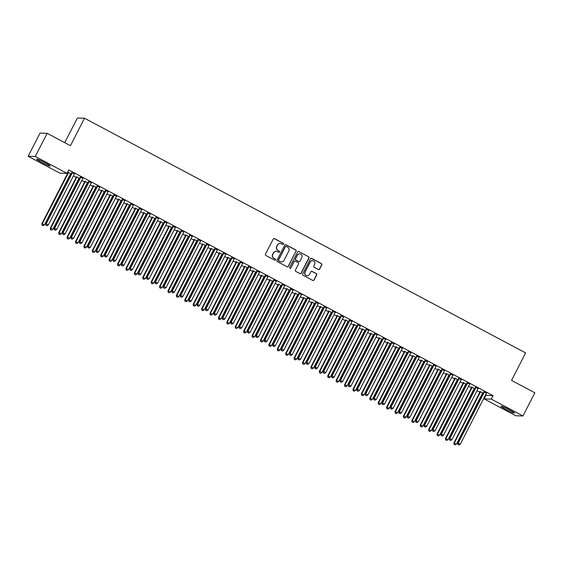 <?xml version="1.0" encoding="UTF-8"?>
<svg xmlns="http://www.w3.org/2000/svg" width="563" height="563" viewBox="0 0 563 563"><rect width="100%" height="100%" fill="white"/><g stroke="black" fill="none" stroke-linecap="round" stroke-linejoin="round"><path stroke-width="0.84" d="M283.534 244.187A0.669 0.654 91.6 0 0 283.259 243.286L274.491 238.621A0.95 0.929 91.6 0 0 273.231 239.029L265.469 254.194A0.95 0.929 91.6 0 0 265.863 255.475L274.631 260.141A0.669 0.654 91.6 0 0 275.511 259.86A0.669 0.654 91.6 0 0 275.237 258.966L274.104 258.361A3.04 2.977 91.6 0 1 272.844 254.258L273.491 252.991A3.04 2.977 91.6 0 1 277.51 251.703L278.643 252.308A0.669 0.654 91.6 0 0 279.522 252.027A0.669 0.654 91.6 0 0 279.248 251.126L278.115 250.521A3.04 2.977 91.6 0 1 276.855 246.418L277.503 245.158A3.04 2.977 91.6 0 1 281.521 243.863L282.654 244.469A0.669 0.654 91.6 0 0 283.534 244.187M282.844 244.532A0.669 0.654 91.6 0 0 283.069 243.286L274.294 238.621A0.95 0.929 91.6 0 0 273.991 238.515M274.821 260.212A0.669 0.654 91.6 0 0 275.047 258.959L274.104 258.361M278.833 252.372A0.669 0.654 91.6 0 0 279.058 251.119L278.115 250.521M506.228 409.611A7.551 0.662 27.1 0 1 501.007 406.212A7.551 0.662 27.1 0 1 509.233 409.695A7.551 0.662 27.1 0 1 514.455 413.094A7.551 0.662 27.1 0 1 506.228 409.611M41.901 162.566A7.551 0.662 27.1 0 1 36.686 159.167A7.551 0.662 27.1 0 1 44.913 162.644A7.551 0.662 27.1 0 1 50.128 166.043A7.551 0.662 27.1 0 1 41.901 162.566M318.369 269.529A0.95 0.929 91.6 0 0 319.629 269.128L321.804 264.87A0.95 0.929 91.6 0 0 321.41 263.59L311.67 258.403A0.95 0.929 91.6 0 0 310.417 258.811L302.655 273.977A0.95 0.929 91.6 0 0 303.049 275.258L312.789 280.444A0.95 0.929 91.6 0 0 314.041 280.036L316.673 274.899A0.95 0.929 91.6 0 0 316.279 273.618L312.113 271.401A0.95 0.929 91.6 0 0 310.853 271.802L309.551 274.35A2.541 2.491 91.6 0 1 307.271 275.715A2.541 2.491 91.6 0 1 305.132 271.999L310.248 262.013A2.541 2.491 91.6 0 1 312.521 260.648A2.541 2.491 91.6 0 1 314.661 264.364L313.809 266.032A0.95 0.929 91.6 0 0 314.203 267.312L318.369 269.529M485.39 395.198L493.047 395.669L68.749 169.913L66.99 173.348L59.847 173.158L28.15 156.289L35.286 156.486L66.99 173.348M493.047 395.669L491.288 399.104L522.985 415.966L515.849 415.775L484.145 398.907L491.288 399.104M28.15 156.289L40.015 133.107L47.151 133.304L70.445 145.697L84.499 118.223L525.617 352.924L511.556 380.398L534.85 392.784L522.985 415.966M47.151 133.304L35.286 156.486M296.138 251.211A0.95 0.929 91.6 0 0 295.744 249.93L286.004 244.75A0.95 0.929 91.6 0 0 284.744 245.151L276.982 260.324A0.95 0.929 91.6 0 0 277.376 261.605L287.116 266.785A0.95 0.929 91.6 0 0 288.376 266.383L295.941 251.211A0.95 0.929 91.6 0 0 295.547 249.923L285.807 244.743A0.95 0.929 91.6 0 0 285.504 244.645M298.84 251.577L308.58 256.756A0.95 0.929 91.6 0 1 308.974 258.044L301.212 273.21A0.95 0.929 91.6 0 1 299.952 273.611L295.786 271.394A0.95 0.929 91.6 0 1 295.392 270.113L298.538 263.963A0.95 0.929 91.6 0 0 298.144 262.682L295.378 261.211A0.95 0.929 91.6 0 0 294.125 261.612L290.846 268.016A0.669 0.654 91.6 0 1 290.248 268.375A0.669 0.654 91.6 0 1 289.692 267.404L297.581 251.978A0.95 0.929 91.6 0 1 298.84 251.577L308.58 256.756M84.499 118.223L77.363 118.026L64.752 142.671M478.093 388.66L475.454 387.26M474.876 388.66L471.597 387.154M474.229 388.554L474.785 388.85M461.273 379.715L458.641 378.308M458.064 379.708L454.777 378.209M457.416 379.61L457.965 379.898M444.453 370.764L441.821 369.363M441.244 370.764L437.965 369.258M440.597 370.658L441.146 370.954M427.641 361.819L425.002 360.419M424.432 361.812L421.145 360.313M423.777 361.713L424.333 362.009M410.821 352.867L408.189 351.467M407.612 352.867L404.325 351.361M406.965 352.762L407.513 353.057M394.001 343.923L391.369 342.522M390.792 343.916L387.513 342.417M390.145 343.817L390.694 344.113M377.189 334.971L374.55 333.57M373.98 334.971L370.693 333.465M373.325 334.872L373.881 335.161M360.369 326.026L357.737 324.626M357.16 326.026L353.874 324.52M356.513 325.921L357.062 326.216M343.55 317.082L340.918 315.674M340.341 317.075L337.061 315.569M339.693 316.976L340.242 317.265M326.737 308.13L324.098 306.729M323.528 308.13L320.241 306.624M322.873 308.024L323.429 308.32M309.917 299.185L307.285 297.778M306.708 299.178L303.422 297.679M306.061 299.08L306.61 299.368M293.098 290.234L290.466 288.833M289.889 290.234L286.609 288.728M289.241 290.128L289.79 290.424M276.285 281.289L273.646 279.888M273.076 281.282L269.79 279.783M272.422 281.183L272.978 281.479M259.466 272.337L256.834 270.937M256.256 272.337L252.97 270.831M255.609 272.232L256.158 272.527M242.646 263.393L240.014 261.992M239.437 263.385L236.157 261.886M238.789 263.287L239.338 263.583M225.833 254.448L223.194 253.04M222.624 254.441L219.338 252.935M221.97 254.342L222.526 254.631M209.014 245.496L206.382 244.096M205.805 245.496L202.518 243.99M205.157 245.391L205.706 245.686M192.194 236.551L189.562 235.144M188.985 236.544L185.706 235.045M188.338 236.446L188.886 236.734M175.382 227.6L172.742 226.199M172.172 227.6L168.886 226.094M171.525 227.494L172.074 227.79M158.562 218.655L155.93 217.255M155.353 218.648L152.066 217.149M154.705 218.55L155.254 218.845M141.749 209.703L139.11 208.303M138.533 209.703L135.254 208.197M137.886 209.598L138.435 209.893M124.93 200.759L122.291 199.358M121.721 200.752L118.434 199.253M121.073 200.653L121.622 200.949M108.11 191.807L105.478 190.407M104.901 191.807L101.614 190.301M104.254 191.709L104.802 191.997M91.297 182.862L88.658 181.462M88.081 182.862L84.802 181.356M87.434 182.757L87.983 183.052M74.478 173.918L71.846 172.51M67.581 172.194L67.982 172.405M70.621 173.812L71.17 174.101M67.68 172.004L71.269 173.911M67.3 172.75L67.806 173.024M70.298 174.347L70.882 174.657M73.373 175.98L76.216 177.493M78.707 178.816L79.292 179.133M81.783 180.456L84.626 181.969M87.11 183.292L87.701 183.608M90.186 184.931L93.036 186.444M95.52 187.768L96.111 188.077M98.595 189.4L101.446 190.92M103.93 192.243L104.521 192.553M107.005 193.876L109.855 195.389M112.34 196.712L112.931 197.029M115.415 198.352L118.258 199.865M120.749 201.188L121.334 201.505M123.825 202.828L126.668 204.341M129.159 205.664L129.743 205.974M132.235 207.297L135.078 208.81M137.562 210.133L138.153 210.449M140.637 211.772L143.488 213.286M145.972 214.609L146.563 214.925M149.047 216.248L151.897 217.761M154.382 219.084L154.973 219.394M157.457 220.717L160.307 222.237M162.791 223.56L163.383 223.87M165.867 225.193L168.71 226.706M171.201 228.029L171.785 228.346M174.277 229.669L177.12 231.182M179.611 232.505L180.195 232.822M182.686 234.145L185.53 235.658M188.014 236.981L188.605 237.29M191.089 238.613L193.939 240.127M196.424 241.45L197.015 241.766M199.499 243.089L202.349 244.602M204.833 245.925L205.425 246.242M207.909 247.565L210.759 249.078M213.243 250.401L213.834 250.711M216.319 252.034L219.162 253.554M221.653 254.877L222.237 255.187M224.728 256.51L227.572 258.023M230.063 259.346L230.647 259.663M233.138 260.986L235.981 262.499M238.466 263.822L239.057 264.138M241.541 265.462L244.391 266.975M246.876 268.298L247.467 268.607M249.951 269.93L252.801 271.45M255.285 272.774L255.876 273.083M258.361 274.406L261.211 275.919M263.695 277.242L264.286 277.559M266.771 278.882L269.614 280.395M272.105 281.718L272.689 282.028M275.18 283.351L278.023 284.871M280.515 286.194L281.099 286.504M283.583 287.827L286.433 289.34M288.918 290.663L289.509 290.98M291.993 292.303L294.843 293.816M297.327 295.139L297.918 295.455M300.403 296.778L303.253 298.291M305.737 299.615L306.328 299.924M308.813 301.247L311.656 302.767M314.147 304.09L314.731 304.4M317.222 305.723L320.065 307.236M322.557 308.559L323.141 308.876M325.632 310.199L328.475 311.712M330.96 313.035L331.551 313.345M334.035 314.668L336.885 316.188M339.369 317.511L339.961 317.821M342.445 319.144L345.295 320.657M347.779 321.98L348.37 322.296M350.855 323.619L353.705 325.132M356.189 326.456L356.78 326.772M359.264 328.095L362.108 329.608M364.599 330.931L365.183 331.241M367.674 332.564L370.517 334.084M373.009 335.407L373.593 335.717M376.084 337.04L378.927 338.553M381.411 339.876L382.003 340.193M384.487 341.516L387.337 343.029M389.821 344.352L390.412 344.669M392.897 345.992L395.747 347.505M398.231 348.828L398.822 349.137M401.306 350.46L404.157 351.974M406.641 353.297L407.232 353.613M409.716 354.936L412.559 356.449M415.051 357.772L415.635 358.089M418.126 359.412L420.969 360.925M423.46 362.248L424.045 362.558M426.536 363.881L429.379 365.401M431.863 366.724L432.454 367.034M434.939 368.357L437.789 369.87M440.273 371.193L440.864 371.51M443.348 372.833L446.199 374.346M448.683 375.669L449.274 375.985M451.758 377.309L454.608 378.822M457.093 380.145L457.684 380.454M460.168 381.777L463.011 383.29M465.502 384.613L466.087 384.93M468.578 386.253L471.421 387.766M473.912 389.089L474.496 389.406M476.988 390.729L479.831 392.242M482.315 393.565L482.906 393.875M79.679 178.387L76.392 176.881M79.024 178.281L79.58 178.577M82.888 178.387L80.249 176.986M96.491 187.331L93.212 185.832M95.844 187.233L96.393 187.521M99.7 187.338L97.068 185.938M113.311 196.283L110.024 194.777M112.663 196.177L113.212 196.473M116.52 196.283L113.888 194.882M130.13 205.228L126.844 203.729M129.476 205.129L130.032 205.418M133.34 205.235L130.7 203.827M146.943 214.179L143.664 212.673M146.296 214.074L146.844 214.369M150.152 214.179L147.52 212.779M163.763 223.124L160.476 221.618M163.115 223.025L163.664 223.314M166.972 223.124L164.34 221.723M180.582 232.069L177.296 230.57M179.928 231.97L180.484 232.266M183.791 232.076L181.152 230.675M197.395 241.02L194.115 239.514M196.747 240.915L197.296 241.21M200.604 241.02L197.972 239.62M214.214 249.965L210.928 248.466M213.567 249.866L214.116 250.162M217.424 249.972L214.792 248.572M231.027 258.917L227.748 257.411M230.38 258.811L230.936 259.107M234.243 258.917L231.604 257.516M247.847 267.861L244.567 266.362M247.199 267.763L247.748 268.051M251.056 267.868L248.424 266.461M264.666 276.813L261.38 275.307M264.019 276.707L264.568 277.003M267.875 276.813L265.243 275.413M281.479 285.758L278.199 284.252M280.831 285.659L281.387 285.948M284.695 285.765L282.056 284.357M298.299 294.709L295.019 293.203M297.651 294.604L298.2 294.899M301.508 294.709L298.876 293.309M315.118 303.654L311.832 302.148M314.471 303.556L315.02 303.844M318.327 303.654L315.695 302.254M331.931 312.599L328.651 311.1M331.283 312.5L331.832 312.796M335.147 312.606L332.508 311.205M348.75 321.55L345.464 320.044M348.103 321.445L348.652 321.74M351.959 321.55L349.327 320.15M365.57 330.495L362.283 328.996M364.923 330.397L365.471 330.685M368.779 330.502L366.14 329.102M382.383 339.447L379.103 337.941M381.735 339.341L382.284 339.637M385.599 339.447L382.96 338.046M399.202 348.391L395.916 346.892M398.555 348.293L399.104 348.581M402.411 348.398L399.779 346.991M416.022 357.343L412.735 355.837M415.374 357.238L415.923 357.533M419.231 357.343L416.592 355.943M432.834 366.288L429.555 364.782M432.187 366.189L432.736 366.478M436.043 366.288L433.411 364.887M449.654 375.232L446.368 373.733M449.007 375.134L449.555 375.43M452.863 375.24L450.231 373.839M466.474 384.184L463.187 382.678M465.819 384.079L466.375 384.374M469.683 384.184L467.044 382.784M483.286 393.129L480.007 391.63M482.639 393.03L483.188 393.326M486.495 393.136L483.863 391.735M485.904 395.472L484.145 398.907M280.128 243.519A3.04 2.977 91.6 0 0 277.306 245.151L277.503 245.158M277.918 250.514A3.04 2.977 91.6 0 1 276.658 246.418L277.306 245.151M276.116 251.358A3.04 2.977 91.6 0 0 273.294 252.991L273.491 252.991M273.907 258.354A3.04 2.977 91.6 0 1 272.647 254.251L273.294 252.991M287.426 266.883A0.95 0.929 91.6 0 0 288.179 266.376L295.941 251.211M286.307 246.411A0.669 0.654 91.6 0 0 285.427 246.693L278.615 260.007A0.669 0.654 91.6 0 0 278.889 260.908L280.085 261.542A3.04 2.977 91.6 0 0 284.111 260.254L288.763 251.147A3.04 2.977 91.6 0 0 287.503 247.051L286.307 246.411M285.927 246.341A0.669 0.654 91.6 0 0 285.237 246.693L285.427 246.693M281.289 261.879A3.04 2.977 91.6 0 1 279.895 261.542L278.699 260.901A0.669 0.654 91.6 0 1 278.425 260.007L285.237 246.693M300.262 273.717A0.95 0.929 91.6 0 0 301.015 273.203L308.777 258.037A0.95 0.929 91.6 0 0 308.383 256.756M294.878 261.105A0.95 0.929 91.6 0 0 293.928 261.605L290.846 268.016M290.156 268.368A0.669 0.654 91.6 0 0 290.649 268.009M301.803 257.58A2.541 2.491 91.6 0 0 299.664 253.864A2.541 2.491 91.6 0 0 297.391 255.229L295.589 258.748A0.95 0.929 91.6 0 0 295.983 260.029L298.749 261.499A0.95 0.929 91.6 0 0 300.002 261.098L301.803 257.58M299.572 253.864A2.541 2.491 91.6 0 0 297.194 255.222L297.391 255.229M299.059 261.598A0.95 0.929 91.6 0 1 298.552 261.492L295.793 260.022A0.95 0.929 91.6 0 1 295.392 258.741L297.194 255.222M312.423 260.648A2.541 2.491 91.6 0 0 310.051 262.013L310.248 262.013M307.18 275.715A2.541 2.491 91.6 0 1 304.942 271.999L310.051 262.013M313.098 280.543A0.95 0.929 91.6 0 0 313.851 280.036L316.483 274.892A0.95 0.929 91.6 0 0 316.089 273.611L311.916 271.394A0.95 0.929 91.6 0 0 311.606 271.296M318.679 269.628A0.95 0.929 91.6 0 0 319.432 269.121L321.614 264.863A0.95 0.929 91.6 0 0 321.22 263.583L311.48 258.403A0.95 0.929 91.6 0 0 311.17 258.304M68.003 172.179L67.968 172.559A0.971 0.95 -88.4 0 1 67.863 172.911L41.859 223.736L44.442 224.869L70.452 174.044A0.971 0.95 -88.4 0 1 70.678 173.756L70.79 173.657M68.468 172.419L68.454 172.574A0.971 0.95 -88.4 0 1 68.348 172.925L42.338 223.75L42.063 225.193L43.098 225.65L42.253 225.2M44.442 224.869L43.098 225.65M42.063 225.193L41.859 223.736M72.205 173.031L71.726 173.017L45.716 223.842L46.194 223.856L72.205 173.031A0.971 0.95 91.6 0 0 72.31 172.679L72.324 172.524M46.11 225.306L46.954 225.756L46.11 225.306L46.194 223.856L48.298 224.975L74.309 174.15A0.971 0.95 91.6 0 1 74.534 173.861L74.647 173.763M71.726 173.017A0.971 0.95 91.6 0 0 71.825 172.665L71.867 172.278M45.716 223.842L45.92 225.299M46.954 225.756L48.298 224.975M76.413 176.648L76.378 177.035A0.971 0.95 -88.4 0 1 76.272 177.387L50.262 228.212L52.852 229.345L78.855 178.52A0.971 0.95 -88.4 0 1 79.08 178.232L79.2 178.133M76.878 176.895L76.857 177.049A0.971 0.95 -88.4 0 1 76.758 177.401L50.747 228.226L50.466 229.669L51.5 230.119L50.663 229.676M52.852 229.345L51.5 230.119M50.466 229.669L50.262 228.212M84.823 181.124L84.788 181.511A0.971 0.95 -88.4 0 1 84.682 181.863L58.672 232.688L61.261 233.821L87.265 182.989A0.971 0.95 -88.4 0 1 87.49 182.708L87.603 182.602M85.28 181.37L85.266 181.518A0.971 0.95 -88.4 0 1 85.168 181.877L59.157 232.702L58.876 234.145L59.91 234.595L59.073 234.152M61.261 233.821L59.91 234.595M58.876 234.145L58.672 232.688M80.615 177.507L80.136 177.493L54.125 228.318L54.604 228.332L80.615 177.507A0.971 0.95 91.6 0 0 80.72 177.155L80.734 177M54.52 229.781L55.364 230.225L54.52 229.781L54.604 228.332L56.708 229.451L82.719 178.626A0.971 0.95 91.6 0 1 82.944 178.337L83.057 178.239M80.136 177.493A0.971 0.95 91.6 0 0 80.235 177.141L80.277 176.754M54.125 228.318L54.33 229.774M55.364 230.225L56.708 229.451M89.024 181.976L88.539 181.969L62.535 232.793L63.014 232.808L89.024 181.976A0.971 0.95 91.6 0 0 89.13 181.624L89.144 181.476M62.929 234.25L63.774 234.701L62.929 234.25L63.014 232.808L65.118 233.926L91.129 183.095A0.971 0.95 91.6 0 1 91.354 182.806L91.466 182.708M88.539 181.969A0.971 0.95 91.6 0 0 88.644 181.61L88.68 181.23M62.535 232.793L62.739 234.25M63.774 234.701L65.118 233.926M93.233 185.6L93.198 185.98A0.971 0.95 -88.4 0 1 93.092 186.332L67.081 237.164L69.664 238.29L95.675 187.465A0.971 0.95 -88.4 0 1 95.9 187.176L96.013 187.078M93.69 185.839L93.676 185.994A0.971 0.95 -88.4 0 1 93.571 186.346L67.567 237.178L67.286 238.613L68.32 239.071L67.483 238.621M69.664 238.29L68.32 239.071M67.286 238.613L67.081 237.164M101.643 190.069L101.6 190.456A0.971 0.95 -88.4 0 1 101.502 190.808L75.491 241.633L78.074 242.766L104.085 191.941A0.971 0.95 -88.4 0 1 104.31 191.652L104.422 191.554M102.1 190.315L102.086 190.47A0.971 0.95 -88.4 0 1 101.98 190.822L75.97 241.647L75.695 243.089L76.73 243.547L75.885 243.096M78.074 242.766L76.73 243.547M75.695 243.089L75.491 241.633M97.434 186.452L96.949 186.437L70.938 237.269L71.424 237.276L97.434 186.452A0.971 0.95 91.6 0 0 97.533 186.1L97.554 185.945M71.339 238.726L72.177 239.176L71.339 238.726L71.424 237.276L73.528 238.395L99.531 187.57A0.971 0.95 91.6 0 1 99.757 187.282L99.876 187.183M96.949 186.437A0.971 0.95 91.6 0 0 97.054 186.086L97.089 185.706M70.938 237.269L71.142 238.719M72.177 239.176L73.528 238.395M105.844 190.927L105.358 190.913L79.348 241.738L79.833 241.752L105.844 190.927A0.971 0.95 91.6 0 0 105.943 190.576L105.957 190.421M79.749 243.202L80.586 243.645L79.749 243.202L79.833 241.752L81.931 242.871L107.941 192.046A0.971 0.95 91.6 0 1 108.166 191.758L108.279 191.659M105.358 190.913A0.971 0.95 91.6 0 0 105.464 190.561L105.499 190.174M79.348 241.738L79.552 243.195M80.586 243.645L81.931 242.871M110.052 194.545L110.01 194.932A0.971 0.95 -88.4 0 1 109.912 195.284L83.901 246.108L86.484 247.241L112.494 196.417A0.971 0.95 -88.4 0 1 112.72 196.128L112.832 196.03M110.51 194.791L110.496 194.946A0.971 0.95 -88.4 0 1 110.39 195.298L84.38 246.122L84.105 247.565L85.14 248.016L84.295 247.572M86.484 247.241L85.14 248.016M84.105 247.565L83.901 246.108M114.247 195.403L113.768 195.389L87.758 246.214L88.243 246.228L114.247 195.403A0.971 0.95 91.6 0 0 114.352 195.044L114.366 194.897M88.159 247.678L88.996 248.121L88.159 247.678L88.243 246.228L90.34 247.347L116.351 196.522A0.971 0.95 91.6 0 1 116.576 196.234L116.689 196.128M113.768 195.389A0.971 0.95 91.6 0 0 113.874 195.037L113.909 194.65M87.758 246.214L87.962 247.671M88.996 248.121L90.34 247.347M118.455 199.02L118.42 199.401A0.971 0.95 -88.4 0 1 118.314 199.759L92.311 250.584L94.894 251.717L120.904 200.885A0.971 0.95 -88.4 0 1 121.129 200.597L121.242 200.498M118.92 199.267L118.906 199.415A0.971 0.95 -88.4 0 1 118.8 199.766L92.789 250.598L92.515 252.041L93.542 252.491L92.705 252.041M94.894 251.717L93.542 252.491M92.515 252.041L92.311 250.584M122.657 199.872L122.178 199.858L96.167 250.69L96.646 250.704L122.657 199.872A0.971 0.95 91.6 0 0 122.762 199.52L122.776 199.372M96.562 252.147L97.406 252.597L96.562 252.147L96.646 250.704L98.75 251.816L124.761 200.991A0.971 0.95 91.6 0 1 124.986 200.702L125.099 200.604M122.178 199.858A0.971 0.95 91.6 0 0 122.277 199.506L122.319 199.126M96.167 250.69L96.372 252.147M97.406 252.597L98.75 251.816M126.865 203.496L126.83 203.876A0.971 0.95 -88.4 0 1 126.724 204.228L100.714 255.06L103.303 256.186L129.307 205.361A0.971 0.95 -88.4 0 1 129.532 205.073L129.652 204.974M127.329 203.736L127.308 203.89A0.971 0.95 -88.4 0 1 127.21 204.242L101.199 255.067L100.918 256.51L101.952 256.967L101.115 256.517M103.303 256.186L101.952 256.967M100.918 256.51L100.714 255.06M131.066 204.348L130.588 204.334L104.577 255.159L105.056 255.173L131.066 204.348A0.971 0.95 91.6 0 0 131.172 203.996L131.186 203.841M104.971 256.622L105.816 257.073L104.971 256.622L105.056 255.173L107.16 256.292L133.171 205.467A0.971 0.95 91.6 0 1 133.396 205.178L133.508 205.08M130.588 204.334A0.971 0.95 91.6 0 0 130.686 203.982L130.722 203.595M104.577 255.159L104.781 256.615M105.816 257.073L107.16 256.292M135.275 207.965L135.24 208.352A0.971 0.95 -88.4 0 1 135.134 208.704L109.123 259.529L111.706 260.662L137.717 209.837A0.971 0.95 -88.4 0 1 137.942 209.549L138.055 209.45M135.732 208.211L135.718 208.366A0.971 0.95 -88.4 0 1 135.62 208.718L109.609 259.543L109.328 260.986L110.362 261.436L109.525 260.993M111.706 260.662L110.362 261.436M109.328 260.986L109.123 259.529M139.476 208.824L138.991 208.81L112.987 259.634L113.466 259.649L139.476 208.824A0.971 0.95 91.6 0 0 139.582 208.472L139.596 208.317M113.381 261.098L114.219 261.542L113.381 261.098L113.466 259.649L115.57 260.768L141.58 209.943A0.971 0.95 91.6 0 1 141.806 209.654L141.918 209.556M138.991 208.81A0.971 0.95 91.6 0 0 139.096 208.458L139.131 208.071M112.987 259.634L113.191 261.091M114.219 261.542L115.57 260.768M143.685 212.441L143.649 212.828A0.971 0.95 -88.4 0 1 143.544 213.18L117.533 264.005L120.116 265.138L146.127 214.313A0.971 0.95 -88.4 0 1 146.352 214.024L146.464 213.919M144.142 212.687L144.128 212.835A0.971 0.95 -88.4 0 1 144.022 213.194L118.019 264.019L117.737 265.462L118.772 265.912L117.927 265.469M120.116 265.138L118.772 265.912M117.737 265.462L117.533 264.005M147.886 213.293L147.4 213.286L121.39 264.11L121.875 264.124L147.886 213.293A0.971 0.95 91.6 0 0 147.985 212.941L147.999 212.793M121.791 265.567L122.628 266.017L121.791 265.567L121.875 264.124L123.98 265.243L149.983 214.412A0.971 0.95 91.6 0 1 150.208 214.123L150.328 214.024M147.4 213.286A0.971 0.95 91.6 0 0 147.506 212.927L147.541 212.547M121.39 264.11L121.594 265.567M122.628 266.017L123.98 265.243M152.094 216.917L152.052 217.297A0.971 0.95 -88.4 0 1 151.954 217.649L125.943 268.481L128.526 269.607L154.536 218.782A0.971 0.95 -88.4 0 1 154.762 218.493L154.874 218.395M152.552 217.163L152.538 217.311A0.971 0.95 -88.4 0 1 152.432 217.663L126.422 268.495L126.147 269.937L127.182 270.388L126.337 269.937M128.526 269.607L127.182 270.388M126.147 269.937L125.943 268.481M156.296 217.768L155.81 217.754L129.8 268.586L130.285 268.593L156.296 217.768A0.971 0.95 91.6 0 0 156.394 217.417L156.408 217.262M130.201 270.043L131.038 270.493L130.201 270.043L130.285 268.593L132.382 269.712L158.393 218.887A0.971 0.95 91.6 0 1 158.618 218.599L158.731 218.5M155.81 217.754A0.971 0.95 91.6 0 0 155.916 217.402L155.951 217.022M129.8 268.586L130.004 270.036M131.038 270.493L132.382 269.712M160.497 221.386L160.462 221.773A0.971 0.95 -88.4 0 1 160.356 222.125L134.353 272.949L136.936 274.082L162.946 223.258A0.971 0.95 -88.4 0 1 163.171 222.969L163.284 222.871M160.962 221.632L160.948 221.787A0.971 0.95 -88.4 0 1 160.842 222.139L134.831 272.964L134.557 274.406L135.592 274.864L134.747 274.413M136.936 274.082L135.592 274.864M134.557 274.406L134.353 272.949M164.699 222.244L164.22 222.23L138.209 273.055L138.695 273.069L164.699 222.244A0.971 0.95 91.6 0 0 164.804 221.892L164.818 221.738M138.604 274.519L139.448 274.962L138.604 274.519L138.695 273.069L140.792 274.188L166.803 223.363A0.971 0.95 91.6 0 1 167.028 223.075L167.141 222.976M164.22 222.23A0.971 0.95 91.6 0 0 164.319 221.878L164.361 221.491M138.209 273.055L138.414 274.512M139.448 274.962L140.792 274.188M168.907 225.862L168.872 226.249A0.971 0.95 -88.4 0 1 168.766 226.6L142.763 277.425L145.345 278.558L171.356 227.734A0.971 0.95 -88.4 0 1 171.581 227.445L171.694 227.346M169.372 226.108L169.357 226.263A0.971 0.95 -88.4 0 1 169.252 226.615L143.241 277.439L142.967 278.882L143.994 279.332L143.157 278.889M145.345 278.558L143.994 279.332M142.967 278.882L142.763 277.425M173.108 226.72L172.63 226.706L146.619 277.531L147.098 277.545L173.108 226.72A0.971 0.95 91.6 0 0 173.214 226.361L173.228 226.213M147.013 278.995L147.858 279.438L147.013 278.995L147.098 277.545L149.202 278.664L175.213 227.839A0.971 0.95 91.6 0 1 175.438 227.551L175.55 227.445M172.63 226.706A0.971 0.95 91.6 0 0 172.728 226.354L172.771 225.967M146.619 277.531L146.823 278.988M147.858 279.438L149.202 278.664M177.317 230.337L177.282 230.717A0.971 0.95 -88.4 0 1 177.176 231.076L151.166 281.901L153.755 283.034L179.759 232.202A0.971 0.95 -88.4 0 1 179.984 231.914L180.104 231.815M177.774 230.584L177.76 230.731A0.971 0.95 -88.4 0 1 177.662 231.083L151.651 281.915L151.37 283.358L152.404 283.808L151.567 283.358M153.755 283.034L152.404 283.808M151.37 283.358L151.166 281.901M181.518 231.189L181.033 231.175L155.029 282.007L155.508 282.021L181.518 231.189A0.971 0.95 91.6 0 0 181.624 230.837L181.638 230.689M155.423 283.463L156.268 283.914L155.423 283.463L155.508 282.021L157.612 283.14L183.622 232.308A0.971 0.95 91.6 0 1 183.848 232.019L183.96 231.921M181.033 231.175A0.971 0.95 91.6 0 0 181.138 230.823L181.173 230.443M155.029 282.007L155.233 283.463M156.268 283.914L157.612 283.14M185.727 234.813L185.691 235.193A0.971 0.95 -88.4 0 1 185.586 235.545L159.575 286.377L162.158 287.503L188.169 236.678A0.971 0.95 -88.4 0 1 188.394 236.39L188.506 236.291M186.184 235.053L186.17 235.207A0.971 0.95 -88.4 0 1 186.071 235.559L160.061 286.384L159.779 287.827L160.814 288.284L159.976 287.834M162.158 287.503L160.814 288.284M159.779 287.827L159.575 286.377M189.928 235.665L189.442 235.651L163.439 286.476L163.917 286.49L189.928 235.665A0.971 0.95 91.6 0 0 190.034 235.313L190.048 235.158M163.833 287.939L164.67 288.39L163.833 287.939L163.917 286.49L166.022 287.609L192.032 236.784A0.971 0.95 91.6 0 1 192.257 236.495L192.37 236.397M189.442 235.651A0.971 0.95 91.6 0 0 189.548 235.299L189.583 234.919M163.439 286.476L163.643 287.932M164.67 288.39L166.022 287.609M194.136 239.282L194.094 239.669A0.971 0.95 -88.4 0 1 193.996 240.021L167.985 290.846L170.568 291.979L196.578 241.154A0.971 0.95 -88.4 0 1 196.804 240.865L196.916 240.767M194.594 239.528L194.58 239.683A0.971 0.95 -88.4 0 1 194.474 240.035L168.471 290.86L168.189 292.303L169.224 292.753L168.379 292.31M170.568 291.979L169.224 292.753M168.189 292.303L167.985 290.846M198.338 240.141L197.852 240.127L171.842 290.951L172.327 290.965L198.338 240.141A0.971 0.95 91.6 0 0 198.436 239.789L198.45 239.634M172.243 292.415L173.08 292.859L172.243 292.415L172.327 290.965L174.431 292.084L200.435 241.26A0.971 0.95 91.6 0 1 200.66 240.971L200.78 240.873M197.852 240.127A0.971 0.95 91.6 0 0 197.958 239.775L197.993 239.388M171.842 290.951L172.046 292.408M173.08 292.859L174.431 292.084M202.546 243.758L202.504 244.145A0.971 0.95 -88.4 0 1 202.406 244.497L176.395 295.322L178.978 296.455L204.988 245.63A0.971 0.95 -88.4 0 1 205.214 245.341L205.326 245.236M203.004 244.004L202.99 244.152A0.971 0.95 -88.4 0 1 202.884 244.511L176.873 295.336L176.599 296.778L177.634 297.229L176.789 296.785M178.978 296.455L177.634 297.229M176.599 296.778L176.395 295.322M206.748 244.616L206.262 244.602L180.251 295.427L180.737 295.441L206.748 244.616A0.971 0.95 91.6 0 0 206.846 244.258L206.86 244.11M180.653 296.884L181.49 297.334L180.653 296.884L180.737 295.441L182.834 296.56L208.845 245.728A0.971 0.95 91.6 0 1 209.07 245.44L209.183 245.341M206.262 244.602A0.971 0.95 91.6 0 0 206.368 244.251L206.403 243.863M180.251 295.427L180.456 296.884M181.49 297.334L182.834 296.56M210.949 248.234L210.914 248.614A0.971 0.95 -88.4 0 1 210.808 248.966L184.805 299.798L187.388 300.923L213.398 250.099A0.971 0.95 -88.4 0 1 213.623 249.81L213.736 249.712M211.414 248.48L211.399 248.628A0.971 0.95 -88.4 0 1 211.294 248.98L185.283 299.812L185.009 301.254L186.043 301.705L185.199 301.254M187.388 300.923L186.043 301.705M185.009 301.254L184.805 299.798M215.15 249.085L214.672 249.071L188.661 299.903L189.147 299.91L215.15 249.085A0.971 0.95 91.6 0 0 215.256 248.733L215.27 248.579M189.055 301.36L189.9 301.81L189.055 301.36L189.147 299.91L191.244 301.029L217.255 250.204A0.971 0.95 91.6 0 1 217.48 249.916L217.592 249.817M214.672 249.071A0.971 0.95 91.6 0 0 214.77 248.719L214.813 248.339M188.661 299.903L188.865 301.353M189.9 301.81L191.244 301.029M219.359 252.71L219.324 253.09A0.971 0.95 -88.4 0 1 219.218 253.441L193.208 304.266L195.797 305.399L221.808 254.575A0.971 0.95 -88.4 0 1 222.026 254.286L222.146 254.187M219.823 252.949L219.809 253.104A0.971 0.95 -88.4 0 1 219.704 253.456L193.693 304.28L193.419 305.723L194.446 306.181L193.609 305.73M195.797 305.399L194.446 306.181M193.419 305.723L193.208 304.266M223.56 253.561L223.082 253.547L197.071 304.372L197.55 304.386L223.56 253.561A0.971 0.95 91.6 0 0 223.666 253.209L223.68 253.054M197.465 305.836L198.31 306.279L197.465 305.836L197.55 304.386L199.654 305.505L225.664 254.68A0.971 0.95 91.6 0 1 225.89 254.392L226.002 254.293M223.082 253.547A0.971 0.95 91.6 0 0 223.18 253.195L223.222 252.808M197.071 304.372L197.275 305.829M198.31 306.279L199.654 305.505M227.769 257.178L227.734 257.565A0.971 0.95 -88.4 0 1 227.628 257.917L201.617 308.742L204.207 309.875L230.211 259.05A0.971 0.95 -88.4 0 1 230.436 258.762L230.556 258.663M228.226 257.425L228.212 257.58A0.971 0.95 -88.4 0 1 228.114 257.931L202.103 308.756L201.821 310.199L202.856 310.649L202.018 310.206M204.207 309.875L202.856 310.649M201.821 310.199L201.617 308.742M231.97 258.037L231.484 258.023L205.481 308.848L205.959 308.862L231.97 258.037A0.971 0.95 91.6 0 0 232.076 257.685L232.09 257.53M205.875 310.312L206.72 310.755L205.875 310.312L205.959 308.862L208.064 309.981L234.074 259.156A0.971 0.95 91.6 0 1 234.299 258.867L234.412 258.769M231.484 258.023A0.971 0.95 91.6 0 0 231.59 257.671L231.625 257.284M205.481 308.848L205.685 310.304M206.72 310.755L208.064 309.981M236.179 261.654L236.143 262.034A0.971 0.95 -88.4 0 1 236.038 262.393L210.027 313.218L212.61 314.351L238.621 263.519A0.971 0.95 -88.4 0 1 238.846 263.231L238.958 263.132M236.636 261.901L236.622 262.048A0.971 0.95 -88.4 0 1 236.516 262.4L210.513 313.232L210.231 314.675L211.266 315.125L210.428 314.675M212.61 314.351L211.266 315.125M210.231 314.675L210.027 313.218M240.38 262.506L239.894 262.499L213.884 313.324L214.369 313.338L240.38 262.506A0.971 0.95 91.6 0 0 240.478 262.154L240.5 262.006M214.285 314.78L215.122 315.231L214.285 314.78L214.369 313.338L216.474 314.457L242.484 263.625A0.971 0.95 91.6 0 1 242.702 263.336L242.822 263.238M239.894 262.499A0.971 0.95 91.6 0 0 240 262.14L240.035 261.76M213.884 313.324L214.095 314.78M215.122 315.231L216.474 314.457M244.588 266.13L244.546 266.51A0.971 0.95 -88.4 0 1 244.448 266.862L218.437 317.694L221.02 318.82L247.03 267.995A0.971 0.95 -88.4 0 1 247.256 267.707L247.368 267.608M245.046 266.369L245.032 266.524A0.971 0.95 -88.4 0 1 244.926 266.876L218.923 317.701L218.641 319.144L219.676 319.601L218.831 319.151M221.02 318.82L219.676 319.601M218.641 319.144L218.437 317.694M248.79 266.982L248.304 266.968L222.294 317.792L222.779 317.806L248.79 266.982A0.971 0.95 91.6 0 0 248.888 266.63L248.902 266.475M222.695 319.256L223.532 319.707L222.695 319.256L222.779 317.806L224.883 318.925L250.887 268.101A0.971 0.95 91.6 0 1 251.112 267.812L251.232 267.714M248.304 266.968A0.971 0.95 91.6 0 0 248.41 266.616L248.445 266.236M222.294 317.792L222.498 319.249M223.532 319.707L224.883 318.925M252.998 270.599L252.956 270.986A0.971 0.95 -88.4 0 1 252.857 271.338L226.847 322.163L229.43 323.296L255.44 272.471A0.971 0.95 -88.4 0 1 255.665 272.182L255.778 272.084M253.456 270.845L253.441 271A0.971 0.95 -88.4 0 1 253.336 271.352L227.325 322.177L227.051 323.619L228.085 324.07L227.241 323.626M229.43 323.296L228.085 324.07M227.051 323.619L226.847 322.163M257.192 271.457L256.714 271.443L230.703 322.268L231.189 322.282L257.192 271.457A0.971 0.95 91.6 0 0 257.298 271.106L257.312 270.951M231.104 323.732L231.942 324.175L231.104 323.732L231.189 322.282L233.286 323.401L259.297 272.576A0.971 0.95 91.6 0 1 259.522 272.288L259.634 272.189M256.714 271.443A0.971 0.95 91.6 0 0 256.819 271.092L256.855 270.704M230.703 322.268L230.907 323.725M231.942 324.175L233.286 323.401M261.401 275.075L261.366 275.462A0.971 0.95 -88.4 0 1 261.26 275.814L235.257 326.639L237.839 327.772L263.85 276.947A0.971 0.95 -88.4 0 1 264.075 276.658L264.188 276.553M261.865 275.321L261.851 275.476A0.971 0.95 -88.4 0 1 261.746 275.828L235.735 326.653L235.461 328.095L236.495 328.546L235.651 328.102M237.839 327.772L236.495 328.546M235.461 328.095L235.257 326.639M269.811 279.551L269.776 279.931A0.971 0.95 -88.4 0 1 269.67 280.29L243.659 331.114L246.249 332.247L272.26 281.416A0.971 0.95 -88.4 0 1 272.478 281.127L272.598 281.028M270.275 279.797L270.254 279.945A0.971 0.95 -88.4 0 1 270.156 280.297L244.145 331.128L243.863 332.571L244.898 333.022L244.06 332.571M246.249 332.247L244.898 333.022M243.863 332.571L243.659 331.114M278.221 284.026L278.185 284.406A0.971 0.95 -88.4 0 1 278.08 284.758L252.069 335.583L254.659 336.716L280.663 285.891A0.971 0.95 -88.4 0 1 280.888 285.603L281 285.504M278.678 284.266L278.664 284.421A0.971 0.95 -88.4 0 1 278.565 284.772L252.555 335.597L252.273 337.04L253.308 337.497L252.47 337.047M254.659 336.716L253.308 337.497M252.273 337.04L252.069 335.583M286.63 288.495L286.595 288.882A0.971 0.95 -88.4 0 1 286.49 289.234L260.479 340.059L263.062 341.192L289.072 290.367A0.971 0.95 -88.4 0 1 289.298 290.079L289.41 289.98M287.088 288.742L287.074 288.896A0.971 0.95 -88.4 0 1 286.968 289.248L260.965 340.073L260.683 341.516L261.718 341.966L260.88 341.523M263.062 341.192L261.718 341.966M260.683 341.516L260.479 340.059M295.04 292.971L294.998 293.358A0.971 0.95 -88.4 0 1 294.899 293.71L268.889 344.535L271.472 345.668L297.482 294.836A0.971 0.95 -88.4 0 1 297.707 294.555L297.82 294.449M295.498 293.217L295.484 293.365A0.971 0.95 -88.4 0 1 295.378 293.724L269.367 344.549L269.093 345.992L270.127 346.442L269.283 345.992M271.472 345.668L270.127 346.442M269.093 345.992L268.889 344.535M303.45 297.447L303.408 297.827A0.971 0.95 -88.4 0 1 303.309 298.179L277.299 349.011L279.881 350.137L305.892 299.312A0.971 0.95 -88.4 0 1 306.117 299.023L306.23 298.925M303.907 297.686L303.893 297.841A0.971 0.95 -88.4 0 1 303.788 298.193L277.777 349.018L277.503 350.46L278.537 350.918L277.693 350.467M279.881 350.137L278.537 350.918M277.503 350.46L277.299 349.011M311.853 301.916L311.818 302.303A0.971 0.95 -88.4 0 1 311.712 302.655L285.708 353.48L288.291 354.613L314.302 303.788A0.971 0.95 -88.4 0 1 314.527 303.499L314.64 303.401M312.317 302.162L312.303 302.317A0.971 0.95 -88.4 0 1 312.198 302.669L286.187 353.494L285.913 354.936L286.947 355.387L286.103 354.943M288.291 354.613L286.947 355.387M285.913 354.936L285.708 353.48M320.263 306.392L320.227 306.779A0.971 0.95 -88.4 0 1 320.122 307.131L294.111 357.955L296.701 359.088L322.705 308.264A0.971 0.95 -88.4 0 1 322.93 307.975L323.049 307.877M320.727 306.638L320.706 306.793A0.971 0.95 -88.4 0 1 320.607 307.145L294.597 357.969L294.315 359.412L295.35 359.863L294.512 359.419M296.701 359.088L295.35 359.863M294.315 359.412L294.111 357.955M328.672 310.867L328.637 311.248A0.971 0.95 -88.4 0 1 328.532 311.606L302.521 362.431L305.111 363.564L331.114 312.732A0.971 0.95 -88.4 0 1 331.34 312.444L331.452 312.345M329.13 311.114L329.116 311.262A0.971 0.95 -88.4 0 1 329.017 311.613L303.007 362.445L302.725 363.888L303.76 364.338L302.922 363.888M305.111 363.564L303.76 364.338M302.725 363.888L302.521 362.431M337.082 315.343L337.047 315.723A0.971 0.95 -88.4 0 1 336.941 316.075L310.931 366.9L313.514 368.033L339.524 317.208A0.971 0.95 -88.4 0 1 339.749 316.92L339.862 316.821M337.54 315.583L337.526 315.737A0.971 0.95 -88.4 0 1 337.42 316.089L311.416 366.914L311.135 368.357L312.169 368.814L311.332 368.364M313.514 368.033L312.169 368.814M311.135 368.357L310.931 366.9M345.492 319.812L345.45 320.199A0.971 0.95 -88.4 0 1 345.351 320.551L319.341 371.376L321.923 372.509L347.934 321.684A0.971 0.95 -88.4 0 1 348.159 321.396L348.272 321.297M345.949 320.058L345.935 320.213A0.971 0.95 -88.4 0 1 345.83 320.565L319.819 371.39L319.545 372.833L320.579 373.283L319.735 372.84M321.923 372.509L320.579 373.283M319.545 372.833L319.341 371.376M353.902 324.288L353.86 324.675A0.971 0.95 -88.4 0 1 353.761 325.027L327.75 375.852L330.333 376.985L356.344 326.153A0.971 0.95 -88.4 0 1 356.569 325.871L356.682 325.766M354.359 324.534L354.345 324.682A0.971 0.95 -88.4 0 1 354.24 325.041L328.229 375.866L327.955 377.309L328.989 377.759L328.145 377.309M330.333 376.985L328.989 377.759M327.955 377.309L327.75 375.852M362.305 328.764L362.269 329.144A0.971 0.95 -88.4 0 1 362.164 329.496L336.16 380.328L338.743 381.454L364.754 330.629A0.971 0.95 -88.4 0 1 364.979 330.34L365.091 330.242M362.769 329.003L362.755 329.158A0.971 0.95 -88.4 0 1 362.649 329.51L336.639 380.335L336.364 381.777L337.392 382.235L336.554 381.784M338.743 381.454L337.392 382.235M336.364 381.777L336.16 380.328M370.714 333.233L370.679 333.62A0.971 0.95 -88.4 0 1 370.574 333.972L344.563 384.796L347.153 385.929L373.156 335.105A0.971 0.95 -88.4 0 1 373.382 334.816L373.501 334.718M371.179 333.479L371.158 333.634A0.971 0.95 -88.4 0 1 371.059 333.986L345.049 384.81L344.767 386.253L345.802 386.704L344.964 386.26M347.153 385.929L345.802 386.704M344.767 386.253L344.563 384.796M379.124 337.709L379.089 338.096A0.971 0.95 -88.4 0 1 378.983 338.447L352.973 389.272L355.556 390.405L381.566 339.58A0.971 0.95 -88.4 0 1 381.791 339.292L381.904 339.193M379.582 337.955L379.568 338.11A0.971 0.95 -88.4 0 1 379.469 338.462L353.458 389.286L353.177 390.729L354.211 391.179L353.374 390.736M355.556 390.405L354.211 391.179M353.177 390.729L352.973 389.272M387.534 342.184L387.499 342.564A0.971 0.95 -88.4 0 1 387.393 342.923L361.383 393.748L363.965 394.881L389.976 344.049A0.971 0.95 -88.4 0 1 390.201 343.761L390.314 343.662M387.991 342.431L387.977 342.578A0.971 0.95 -88.4 0 1 387.872 342.93L361.868 393.762L361.587 395.205L362.621 395.655L361.777 395.205M363.965 394.881L362.621 395.655M361.587 395.205L361.383 393.748M395.944 346.66L395.902 347.04A0.971 0.95 -88.4 0 1 395.803 347.392L369.792 398.224L372.375 399.35L398.386 348.525A0.971 0.95 -88.4 0 1 398.611 348.237L398.724 348.138M396.401 346.899L396.387 347.054A0.971 0.95 -88.4 0 1 396.282 347.406L370.271 398.231L369.997 399.674L371.031 400.131L370.187 399.681M372.375 399.35L371.031 400.131M369.997 399.674L369.792 398.224M404.347 351.129L404.311 351.516A0.971 0.95 -88.4 0 1 404.206 351.868L378.202 402.693L380.785 403.826L406.796 353.001A0.971 0.95 -88.4 0 1 407.021 352.712L407.133 352.614M404.811 351.375L404.797 351.53A0.971 0.95 -88.4 0 1 404.691 351.882L378.681 402.707L378.406 404.15L379.441 404.6L378.596 404.157M380.785 403.826L379.441 404.6M378.406 404.15L378.202 402.693M412.756 355.605L412.721 355.992A0.971 0.95 -88.4 0 1 412.616 356.344L386.612 407.169L389.195 408.302L415.205 357.477A0.971 0.95 -88.4 0 1 415.431 357.188L415.543 357.083M413.221 355.851L413.207 355.999A0.971 0.95 -88.4 0 1 413.101 356.358L387.091 407.183L386.816 408.625L387.844 409.076L387.006 408.632M389.195 408.302L387.844 409.076M386.816 408.625L386.612 407.169M421.166 360.081L421.131 360.461A0.971 0.95 -88.4 0 1 421.025 360.813L395.015 411.644L397.605 412.77L423.608 361.946A0.971 0.95 -88.4 0 1 423.833 361.657L423.953 361.559M421.624 360.327L421.61 360.475A0.971 0.95 -88.4 0 1 421.511 360.827L395.5 411.659L395.219 413.094L396.253 413.552L395.416 413.101M397.605 412.77L396.253 413.552M395.219 413.094L395.015 411.644M429.576 364.55L429.541 364.937A0.971 0.95 -88.4 0 1 429.435 365.288L403.425 416.113L406.007 417.246L432.018 366.422A0.971 0.95 -88.4 0 1 432.243 366.133L432.356 366.034M430.033 364.796L430.019 364.951A0.971 0.95 -88.4 0 1 429.921 365.303L403.91 416.127L403.629 417.57L404.663 418.027L403.826 417.577M406.007 417.246L404.663 418.027M403.629 417.57L403.425 416.113M437.986 369.025L437.944 369.412A0.971 0.95 -88.4 0 1 437.845 369.764L411.835 420.589L414.417 421.722L440.428 370.897A0.971 0.95 -88.4 0 1 440.653 370.609L440.766 370.51M438.443 369.272L438.429 369.427A0.971 0.95 -88.4 0 1 438.324 369.778L412.32 420.603L412.039 422.046L413.073 422.496L412.229 422.053M414.417 421.722L413.073 422.496M412.039 422.046L411.835 420.589M446.396 373.501L446.353 373.881A0.971 0.95 -88.4 0 1 446.255 374.24L420.244 425.065L422.827 426.198L448.838 375.366A0.971 0.95 -88.4 0 1 449.063 375.078L449.175 374.979M446.853 373.748L446.839 373.895A0.971 0.95 -88.4 0 1 446.733 374.247L420.723 425.079L420.448 426.522L421.483 426.972L420.638 426.522M422.827 426.198L421.483 426.972M420.448 426.522L420.244 425.065M454.798 377.977L454.763 378.357A0.971 0.95 -88.4 0 1 454.658 378.709L428.654 429.541L431.237 430.667L457.247 379.842A0.971 0.95 -88.4 0 1 457.473 379.553L457.585 379.455M455.263 378.216L455.249 378.371A0.971 0.95 -88.4 0 1 455.143 378.723L429.133 429.548L428.858 430.991L429.893 431.448L429.048 430.998M431.237 430.667L429.893 431.448M428.858 430.991L428.654 429.541M463.208 382.446L463.173 382.833A0.971 0.95 -88.4 0 1 463.067 383.185L437.057 434.01L439.647 435.143L465.657 384.318A0.971 0.95 -88.4 0 1 465.875 384.029L465.995 383.931M463.673 382.692L463.652 382.847A0.971 0.95 -88.4 0 1 463.553 383.199L437.542 434.024L437.268 435.466L438.295 435.917L437.458 435.473M439.647 435.143L438.295 435.917M437.268 435.466L437.057 434.01M471.618 386.922L471.583 387.309A0.971 0.95 -88.4 0 1 471.477 387.661L445.467 438.486L448.057 439.619L474.06 388.794A0.971 0.95 -88.4 0 1 474.285 388.505L474.405 388.4M472.075 387.168L472.061 387.316A0.971 0.95 -88.4 0 1 471.963 387.675L445.952 438.5L445.671 439.942L446.705 440.393L445.868 439.949M448.057 439.619L446.705 440.393M445.671 439.942L445.467 438.486M265.602 275.933L265.124 275.919L239.113 326.744L239.599 326.758L265.602 275.933A0.971 0.95 91.6 0 0 265.708 275.574L265.722 275.427M239.507 328.201L240.352 328.651L239.507 328.201L239.599 326.758L241.696 327.877L267.707 277.045A0.971 0.95 91.6 0 1 267.932 276.764L268.044 276.658M265.124 275.919A0.971 0.95 91.6 0 0 265.222 275.567L265.264 275.18M239.113 326.744L239.317 328.201M240.352 328.651L241.696 327.877M274.012 280.402L273.534 280.388L247.523 331.22L248.001 331.227L274.012 280.402A0.971 0.95 91.6 0 0 274.118 280.05L274.132 279.895M247.917 332.677L248.762 333.127L247.917 332.677L248.001 331.227L250.106 332.346L276.116 281.521A0.971 0.95 91.6 0 1 276.342 281.233L276.454 281.134M273.534 280.388A0.971 0.95 91.6 0 0 273.632 280.036L273.674 279.656M247.523 331.22L247.727 332.67M248.762 333.127L250.106 332.346M282.422 284.878L281.936 284.864L255.933 335.689L256.411 335.703L282.422 284.878A0.971 0.95 91.6 0 0 282.527 284.526L282.542 284.371M256.327 337.153L257.171 337.596L256.327 337.153L256.411 335.703L258.516 336.822L284.526 285.997A0.971 0.95 91.6 0 1 284.751 285.708L284.864 285.61M281.936 284.864A0.971 0.95 91.6 0 0 282.042 284.512L282.077 284.125M255.933 335.689L256.137 337.146M257.171 337.596L258.516 336.822M290.832 289.354L290.346 289.34L264.336 340.165L264.821 340.179L290.832 289.354A0.971 0.95 91.6 0 0 290.93 289.002L290.951 288.847M264.737 341.628L265.574 342.072L264.737 341.628L264.821 340.179L266.925 341.298L292.929 290.473A0.971 0.95 91.6 0 1 293.154 290.184L293.274 290.086M290.346 289.34A0.971 0.95 91.6 0 0 290.452 288.988L290.487 288.601M264.336 340.165L264.54 341.621M265.574 342.072L266.925 341.298M299.242 293.823L298.756 293.816L272.745 344.64L273.231 344.655L299.242 293.823A0.971 0.95 91.6 0 0 299.34 293.471L299.354 293.323M273.146 346.097L273.984 346.548L273.146 346.097L273.231 344.655L275.335 345.773L301.339 294.942A0.971 0.95 91.6 0 1 301.564 294.653L301.677 294.555M298.756 293.816A0.971 0.95 91.6 0 0 298.862 293.457L298.897 293.077M272.745 344.64L272.949 346.097M273.984 346.548L275.335 345.773M307.644 298.299L307.166 298.284L281.155 349.109L281.641 349.123L307.644 298.299A0.971 0.95 91.6 0 0 307.75 297.947L307.764 297.792M281.556 350.573L282.394 351.023L281.556 350.573L281.641 349.123L283.738 350.242L309.749 299.417A0.971 0.95 91.6 0 1 309.974 299.129L310.086 299.03M307.166 298.284A0.971 0.95 91.6 0 0 307.271 297.933L307.307 297.553M281.155 349.109L281.359 350.566M282.394 351.023L283.738 350.242M316.054 302.774L315.576 302.76L289.565 353.585L290.044 353.599L316.054 302.774A0.971 0.95 91.6 0 0 316.16 302.422L316.174 302.268M289.959 355.049L290.804 355.492L289.959 355.049L290.044 353.599L292.148 354.718L318.158 303.893A0.971 0.95 91.6 0 1 318.384 303.605L318.496 303.506M315.576 302.76A0.971 0.95 91.6 0 0 315.674 302.408L315.716 302.021M289.565 353.585L289.769 355.042M290.804 355.492L292.148 354.718M324.464 307.25L323.985 307.236L297.975 358.061L298.453 358.075L324.464 307.25A0.971 0.95 91.6 0 0 324.57 306.891L324.584 306.744M298.369 359.525L299.213 359.968L298.369 359.525L298.453 358.075L300.558 359.194L326.568 308.362A0.971 0.95 91.6 0 1 326.793 308.081L326.906 307.975M323.985 307.236A0.971 0.95 91.6 0 0 324.084 306.884L324.126 306.497M297.975 358.061L298.179 359.518M299.213 359.968L300.558 359.194M332.874 311.719L332.388 311.705L306.385 362.537L306.863 362.551L332.874 311.719A0.971 0.95 91.6 0 0 332.979 311.367L332.993 311.212M306.779 363.994L307.623 364.444L306.779 363.994L306.863 362.551L308.967 363.663L334.978 312.838A0.971 0.95 91.6 0 1 335.203 312.549L335.316 312.451M332.388 311.705A0.971 0.95 91.6 0 0 332.494 311.353L332.529 310.973M306.385 362.537L306.589 363.987M307.623 364.444L308.967 363.663M341.284 316.195L340.798 316.181L314.787 367.006L315.273 367.02L341.284 316.195A0.971 0.95 91.6 0 0 341.382 315.843L341.403 315.688M315.189 368.469L316.026 368.92L315.189 368.469L315.273 367.02L317.377 368.139L343.381 317.314A0.971 0.95 91.6 0 1 343.606 317.025L343.726 316.927M340.798 316.181A0.971 0.95 91.6 0 0 340.904 315.829L340.939 315.442M314.787 367.006L314.991 368.462M316.026 368.92L317.377 368.139M349.693 320.671L349.208 320.657L323.197 371.481L323.683 371.496L349.693 320.671A0.971 0.95 91.6 0 0 349.792 320.319L349.806 320.164M323.598 372.945L324.436 373.389L323.598 372.945L323.683 371.496L325.78 372.615L351.791 321.79A0.971 0.95 91.6 0 1 352.016 321.501L352.128 321.403M349.208 320.657A0.971 0.95 91.6 0 0 349.313 320.305L349.349 319.918M323.197 371.481L323.401 372.938M324.436 373.389L325.78 372.615M358.096 325.14L357.618 325.132L331.607 375.957L332.093 375.971L358.096 325.14A0.971 0.95 91.6 0 0 358.202 324.788L358.216 324.64M332.008 377.414L332.846 377.864L332.008 377.414L332.093 375.971L334.19 377.09L360.2 326.259A0.971 0.95 91.6 0 1 360.426 325.97L360.538 325.871M357.618 325.132A0.971 0.95 91.6 0 0 357.723 324.774L357.758 324.394M331.607 375.957L331.811 377.414M332.846 377.864L334.19 377.09M366.506 329.615L366.027 329.601L340.017 380.433L340.495 380.44L366.506 329.615A0.971 0.95 91.6 0 0 366.612 329.264L366.626 329.109M340.411 381.89L341.255 382.34L340.411 381.89L340.495 380.44L342.6 381.559L368.61 330.734A0.971 0.95 91.6 0 1 368.835 330.446L368.948 330.347M366.027 329.601A0.971 0.95 91.6 0 0 366.126 329.249L366.168 328.869M340.017 380.433L340.221 381.883M341.255 382.34L342.6 381.559M374.916 334.091L374.437 334.077L348.427 384.902L348.905 384.916L374.916 334.091A0.971 0.95 91.6 0 0 375.021 333.739L375.035 333.585M348.821 386.366L349.665 386.809L348.821 386.366L348.905 384.916L351.009 386.035L377.02 335.21A0.971 0.95 91.6 0 1 377.245 334.922L377.358 334.823M374.437 334.077A0.971 0.95 91.6 0 0 374.536 333.725L374.571 333.338M348.427 384.902L348.631 386.359M349.665 386.809L351.009 386.035M383.326 338.567L382.84 338.553L356.836 389.378L357.315 389.392L383.326 338.567A0.971 0.95 91.6 0 0 383.431 338.208L383.445 338.06M357.231 390.842L358.068 391.285L357.231 390.842L357.315 389.392L359.419 390.511L385.43 339.686A0.971 0.95 91.6 0 1 385.655 339.398L385.768 339.292M382.84 338.553A0.971 0.95 91.6 0 0 382.946 338.201L382.981 337.814M356.836 389.378L357.041 390.835M358.068 391.285L359.419 390.511M391.735 343.036L391.25 343.022L365.239 393.854L365.725 393.868L391.735 343.036A0.971 0.95 91.6 0 0 391.834 342.684L391.848 342.536M365.64 395.31L366.478 395.761L365.64 395.31L365.725 393.868L367.829 394.98L393.833 344.155A0.971 0.95 91.6 0 1 394.058 343.866L394.177 343.768M391.25 343.022A0.971 0.95 91.6 0 0 391.355 342.67L391.391 342.29M365.239 393.854L365.443 395.31M366.478 395.761L367.829 394.98M400.145 347.512L399.66 347.498L373.649 398.322L374.135 398.337L400.145 347.512A0.971 0.95 91.6 0 0 400.244 347.16L400.258 347.005M374.05 399.786L374.888 400.237L374.05 399.786L374.135 398.337L376.232 399.456L402.242 348.631A0.971 0.95 91.6 0 1 402.468 348.342L402.58 348.244M399.66 347.498A0.971 0.95 91.6 0 0 399.765 347.146L399.8 346.759M373.649 398.322L373.853 399.779M374.888 400.237L376.232 399.456M408.548 351.988L408.069 351.974L382.059 402.798L382.544 402.812L408.548 351.988A0.971 0.95 91.6 0 0 408.654 351.636L408.668 351.481M382.453 404.262L383.297 404.706L382.453 404.262L382.544 402.812L384.642 403.931L410.652 353.107A0.971 0.95 91.6 0 1 410.877 352.818L410.99 352.719M408.069 351.974A0.971 0.95 91.6 0 0 408.168 351.622L408.21 351.235M382.059 402.798L382.263 404.255M383.297 404.706L384.642 403.931M416.958 356.456L416.479 356.449L390.469 407.274L390.947 407.288L416.958 356.456A0.971 0.95 91.6 0 0 417.063 356.105L417.077 355.957M390.863 408.731L391.707 409.181L390.863 408.731L390.947 407.288L393.051 408.407L419.062 357.575A0.971 0.95 91.6 0 1 419.287 357.287L419.4 357.188M416.479 356.449A0.971 0.95 91.6 0 0 416.578 356.09L416.62 355.71M390.469 407.274L390.673 408.731M391.707 409.181L393.051 408.407M425.368 360.932L424.882 360.918L398.878 411.75L399.357 411.757L425.368 360.932A0.971 0.95 91.6 0 0 425.473 360.58L425.487 360.426M399.273 413.207L400.117 413.657L399.273 413.207L399.357 411.757L401.461 412.876L427.472 362.051A0.971 0.95 91.6 0 1 427.697 361.763L427.81 361.664M424.882 360.918A0.971 0.95 91.6 0 0 424.988 360.566L425.023 360.186M398.878 411.75L399.083 413.2M400.117 413.657L401.461 412.876M433.777 365.408L433.292 365.394L407.288 416.219L407.767 416.233L433.777 365.408A0.971 0.95 91.6 0 0 433.883 365.056L433.897 364.901M407.682 417.683L408.52 418.126L407.682 417.683L407.767 416.233L409.871 417.352L435.882 366.527A0.971 0.95 91.6 0 1 436.107 366.239L436.219 366.14M433.292 365.394A0.971 0.95 91.6 0 0 433.397 365.042L433.433 364.655M407.288 416.219L407.492 417.676M408.52 418.126L409.871 417.352M442.187 369.884L441.702 369.87L415.691 420.695L416.177 420.709L442.187 369.884A0.971 0.95 91.6 0 0 442.286 369.525L442.3 369.377M416.092 422.159L416.93 422.602L416.092 422.159L416.177 420.709L418.281 421.828L444.284 371.003A0.971 0.95 91.6 0 1 444.51 370.714L444.629 370.609M441.702 369.87A0.971 0.95 91.6 0 0 441.807 369.518L441.842 369.131M415.691 420.695L415.895 422.151M416.93 422.602L418.281 421.828M450.597 374.353L450.111 374.339L424.101 425.171L424.586 425.185L450.597 374.353A0.971 0.95 91.6 0 0 450.696 374.001L450.71 373.853M424.502 426.627L425.339 427.078L424.502 426.627L424.586 425.185L426.684 426.297L452.694 375.472A0.971 0.95 91.6 0 1 452.919 375.183L453.032 375.085M450.111 374.339A0.971 0.95 91.6 0 0 450.217 373.987L450.252 373.607M424.101 425.171L424.305 426.627M425.339 427.078L426.684 426.297M459 378.829L458.521 378.815L432.511 429.639L432.996 429.653L459 378.829A0.971 0.95 91.6 0 0 459.105 378.477L459.119 378.322M432.905 431.103L433.749 431.554L432.905 431.103L432.996 429.653L435.093 430.772L461.104 379.948A0.971 0.95 91.6 0 1 461.329 379.659L461.442 379.561M458.521 378.815A0.971 0.95 91.6 0 0 458.62 378.463L458.662 378.083M432.511 429.639L432.715 431.096M433.749 431.554L435.093 430.772M467.41 383.304L466.931 383.29L440.92 434.115L441.399 434.129L467.41 383.304A0.971 0.95 91.6 0 0 467.515 382.953L467.529 382.798M441.315 435.579L442.159 436.022L441.315 435.579L441.399 434.129L443.503 435.248L469.514 384.423A0.971 0.95 91.6 0 1 469.739 384.135L469.852 384.036M466.931 383.29A0.971 0.95 91.6 0 0 467.03 382.939L467.072 382.551M440.92 434.115L441.125 435.572M442.159 436.022L443.503 435.248M475.819 387.773L475.334 387.766L449.33 438.591L449.809 438.605L475.819 387.773A0.971 0.95 91.6 0 0 475.925 387.421L475.939 387.274M449.724 440.048L450.569 440.498L449.724 440.048L449.809 438.605L451.913 439.724L477.924 388.892A0.971 0.95 91.6 0 1 478.149 388.604L478.261 388.505M475.334 387.766A0.971 0.95 91.6 0 0 475.439 387.407L475.475 387.027M449.33 438.591L449.534 440.048M450.569 440.498L451.913 439.724M480.028 391.398L479.993 391.778A0.971 0.95 -88.4 0 1 479.887 392.13L453.877 442.961L456.459 444.087L482.47 393.263A0.971 0.95 -88.4 0 1 482.695 392.974L482.808 392.875M480.485 391.644L480.471 391.792A0.971 0.95 -88.4 0 1 480.366 392.144L454.362 442.975L454.081 444.418L455.115 444.869L454.278 444.418M456.459 444.087L455.115 444.869M454.081 444.418L453.877 442.961M484.229 392.249L483.744 392.235L457.733 443.067L458.219 443.074L484.229 392.249A0.971 0.95 91.6 0 0 484.328 391.897L484.349 391.742M458.134 444.524L458.972 444.974L458.134 444.524L458.219 443.074L460.323 444.193L486.333 393.368A0.971 0.95 91.6 0 1 486.552 393.08L486.671 392.981M483.744 392.235A0.971 0.95 91.6 0 0 483.849 391.883L483.884 391.503M457.733 443.067L457.944 444.517M458.972 444.974L460.323 444.193M67.968 172.559L68.454 172.574M67.863 172.911L68.348 172.925M72.31 172.679L71.825 172.665M76.378 177.035L76.857 177.049M76.272 177.387L76.758 177.401M84.788 181.511L85.266 181.518M84.682 181.863L85.168 181.877M80.72 177.155L80.235 177.141M89.13 181.624L88.644 181.61M93.198 185.98L93.676 185.994M93.092 186.332L93.571 186.346M101.6 190.456L102.086 190.47M101.502 190.808L101.98 190.822M97.533 186.1L97.054 186.086M105.943 190.576L105.464 190.561M110.01 194.932L110.496 194.946M109.912 195.284L110.39 195.298M114.352 195.044L113.874 195.037M118.42 199.401L118.906 199.415M118.314 199.759L118.8 199.766M122.762 199.52L122.277 199.506M126.83 203.876L127.308 203.89M126.724 204.228L127.21 204.242M131.172 203.996L130.686 203.982M135.24 208.352L135.718 208.366M135.134 208.704L135.62 208.718M139.582 208.472L139.096 208.458M143.649 212.828L144.128 212.835M143.544 213.18L144.022 213.194M147.985 212.941L147.506 212.927M152.052 217.297L152.538 217.311M151.954 217.649L152.432 217.663M156.394 217.417L155.916 217.402M160.462 221.773L160.948 221.787M160.356 222.125L160.842 222.139M164.804 221.892L164.319 221.878M168.872 226.249L169.357 226.263M168.766 226.6L169.252 226.615M173.214 226.361L172.728 226.354M177.282 230.717L177.76 230.731M177.176 231.076L177.662 231.083M181.624 230.837L181.138 230.823M185.691 235.193L186.17 235.207M185.586 235.545L186.071 235.559M190.034 235.313L189.548 235.299M194.094 239.669L194.58 239.683M193.996 240.021L194.474 240.035M198.436 239.789L197.958 239.775M202.504 244.145L202.99 244.152M202.406 244.497L202.884 244.511M206.846 244.258L206.368 244.251M210.914 248.614L211.399 248.628M210.808 248.966L211.294 248.98M215.256 248.733L214.77 248.719M219.324 253.09L219.809 253.104M219.218 253.441L219.704 253.456M223.666 253.209L223.18 253.195M227.734 257.565L228.212 257.58M227.628 257.917L228.114 257.931M232.076 257.685L231.59 257.671M236.143 262.034L236.622 262.048M236.038 262.393L236.516 262.4M240.478 262.154L240 262.14M244.546 266.51L245.032 266.524M244.448 266.862L244.926 266.876M248.888 266.63L248.41 266.616M252.956 270.986L253.441 271M252.857 271.338L253.336 271.352M257.298 271.106L256.819 271.092M261.366 275.462L261.851 275.476M261.26 275.814L261.746 275.828M269.776 279.931L270.254 279.945M269.67 280.29L270.156 280.297M278.185 284.406L278.664 284.421M278.08 284.758L278.565 284.772M286.595 288.882L287.074 288.896M286.49 289.234L286.968 289.248M294.998 293.358L295.484 293.365M294.899 293.71L295.378 293.724M303.408 297.827L303.893 297.841M303.309 298.179L303.788 298.193M311.818 302.303L312.303 302.317M311.712 302.655L312.198 302.669M320.227 306.779L320.706 306.793M320.122 307.131L320.607 307.145M328.637 311.248L329.116 311.262M328.532 311.606L329.017 311.613M337.047 315.723L337.526 315.737M336.941 316.075L337.42 316.089M345.45 320.199L345.935 320.213M345.351 320.551L345.83 320.565M353.86 324.675L354.345 324.682M353.761 325.027L354.24 325.041M362.269 329.144L362.755 329.158M362.164 329.496L362.649 329.51M370.679 333.62L371.158 333.634M370.574 333.972L371.059 333.986M379.089 338.096L379.568 338.11M378.983 338.447L379.469 338.462M387.499 342.564L387.977 342.578M387.393 342.923L387.872 342.93M395.902 347.04L396.387 347.054M395.803 347.392L396.282 347.406M404.311 351.516L404.797 351.53M404.206 351.868L404.691 351.882M412.721 355.992L413.207 355.999M412.616 356.344L413.101 356.358M421.131 360.461L421.61 360.475M421.025 360.813L421.511 360.827M429.541 364.937L430.019 364.951M429.435 365.288L429.921 365.303M437.944 369.412L438.429 369.427M437.845 369.764L438.324 369.778M446.353 373.881L446.839 373.895M446.255 374.24L446.733 374.247M454.763 378.357L455.249 378.371M454.658 378.709L455.143 378.723M463.173 382.833L463.652 382.847M463.067 383.185L463.553 383.199M471.583 387.309L472.061 387.316M471.477 387.661L471.963 387.675M265.708 275.574L265.222 275.567M274.118 280.05L273.632 280.036M282.527 284.526L282.042 284.512M290.93 289.002L290.452 288.988M299.34 293.471L298.862 293.457M307.75 297.947L307.271 297.933M316.16 302.422L315.674 302.408M324.57 306.891L324.084 306.884M332.979 311.367L332.494 311.353M341.382 315.843L340.904 315.829M349.792 320.319L349.313 320.305M358.202 324.788L357.723 324.774M366.612 329.264L366.126 329.249M375.021 333.739L374.536 333.725M383.431 338.208L382.946 338.201M391.834 342.684L391.355 342.67M400.244 347.16L399.765 347.146M408.654 351.636L408.168 351.622M417.063 356.105L416.578 356.09M425.473 360.58L424.988 360.566M433.883 365.056L433.397 365.042M442.286 369.525L441.807 369.518M450.696 374.001L450.217 373.987M459.105 378.477L458.62 378.463M467.515 382.953L467.03 382.939M475.925 387.421L475.439 387.407M479.993 391.778L480.471 391.792M479.887 392.13L480.366 392.144M484.328 391.897L483.849 391.883"/></g></svg>
